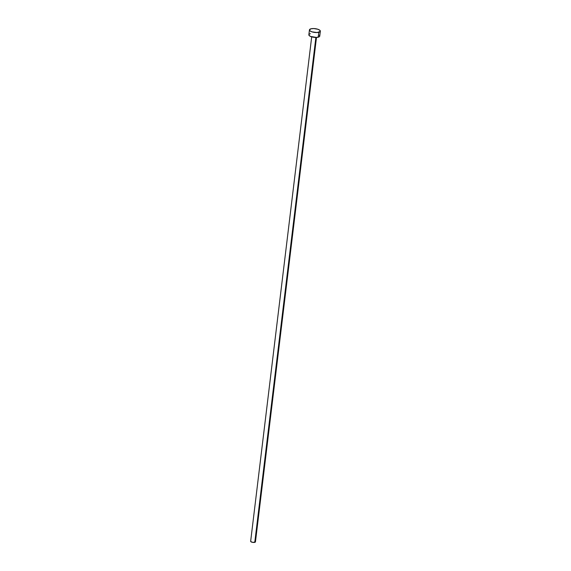 <?xml version="1.0" encoding="UTF-8"?>
<svg xmlns="http://www.w3.org/2000/svg" width="571" height="571" viewBox="0 0 571 571"><rect width="100%" height="100%" fill="white"/><g stroke="black" fill="none" stroke-linecap="round" stroke-linejoin="round"><path stroke-width="0.86" d="M311.695 36.858L250.655 541.287A2.412 0.835 6.9 0 0 252.104 542.25A2.412 0.835 6.9 0 0 254.773 542.343L315.877 37.45L254.773 542.343A2.412 0.835 6.9 0 0 255.451 541.865L316.491 37.436L310.503 36.423L308.968 35.288L309.232 34.21M309.446 29.885L308.854 34.795A5.489 1.906 6.9 0 0 312.144 36.987A5.489 1.906 6.9 0 0 318.218 37.201L318.811 32.297L318.218 37.201A5.489 1.906 6.9 0 0 319.746 36.109L320.345 31.205A5.489 1.906 -173.1 0 1 318.811 32.297A5.489 1.906 -173.1 0 1 312.744 32.076A5.489 1.906 -173.1 0 1 309.446 29.885A5.489 1.906 -173.1 0 1 310.981 28.793A5.489 1.906 -173.1 0 1 317.048 29.014A5.489 1.906 -173.1 0 1 320.345 31.205M319.303 35.224L319.753 36.002L319.367 36.694L316.462 37.443M309.718 33.925L310.381 33.703M310.981 28.793L313.743 28.55L317.854 29.249L319.896 30.313L320.26 31.462L317.062 32.533L311.937 31.84L309.889 30.777L309.439 29.999L310.981 28.793M255.451 541.815L253.089 542.421L250.847 541.679L250.819 541.03"/></g></svg>
